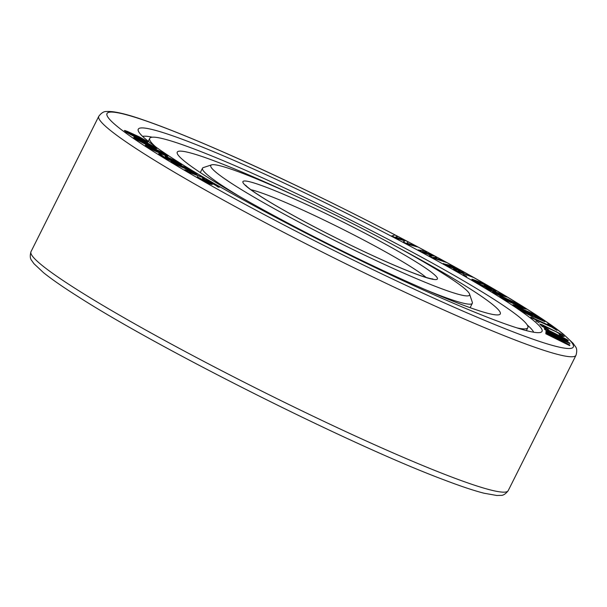 <?xml version="1.0" encoding="UTF-8"?>
<svg xmlns="http://www.w3.org/2000/svg" width="607" height="607" viewBox="0 0 607 607"><rect width="100%" height="100%" fill="white"/><g stroke="black" fill="none" stroke-linecap="round" stroke-linejoin="round"><path stroke-width="0.91" d="M395.787 246.252A180.636 14.447 -153.4 0 1 468.748 287.999A180.636 14.447 26.6 0 1 500.289 313.91A180.636 14.447 26.6 0 1 386.287 272.057A180.636 14.447 26.6 0 1 208.793 178.056A180.636 14.447 -153.4 0 1 177.252 152.145A180.636 14.447 -153.4 0 1 294.031 195.295M155.969 147.091A211.426 16.905 -153.4 0 1 149.724 138.358A211.426 16.905 -153.4 0 1 283.166 187.343A211.426 16.905 -153.4 0 1 490.904 297.369A211.426 16.905 26.6 0 1 527.824 327.697L526.36 330.625M517.088 327.924A211.426 16.905 26.6 0 0 527.824 327.697M170.142 159.937L163.776 156.712L160.256 154.034L158.715 153.654L163.427 156.826L174.384 162.092L181.652 164.74L176.629 161.371L165.415 156.189L166.675 157.539L173.625 161.454L170.142 159.937M165.157 156.272L166.584 157.721L170.18 159.633M170.081 159.823L171.182 160.4M177.676 161.568A225.796 18.058 -153.4 0 1 138.252 130.801A225.796 18.058 -153.4 0 1 273.051 177.927A225.796 18.058 -153.4 0 1 502.619 299.001A225.796 18.058 26.6 0 1 540.746 332.355A225.796 18.058 26.6 0 1 391.735 275.419A225.796 18.058 26.6 0 1 177.676 161.568M395.582 238.035L405.044 240.774L403.291 241.867L407.107 243.877L417.791 247.011L414.93 245.509L406.811 243.134L408.261 241.996L404.452 239.985L395.377 237.109L397.782 236.472L394.922 234.97L391.765 236.024L395.582 238.035L404.816 240.918M403.291 241.867L407.016 244.06L417.791 247.011M406.91 243.164L408.261 241.996M395.65 237.2L397.782 236.472M197.366 176.569L197.222 176.978L199.544 178.564L210.052 183.883L212.124 184.566L211.873 183.929L205.568 179.74L211.904 182.798L218.429 186.986L219.635 187.1L211.479 182.229L202.442 178.268L208.664 182.343L209.233 182.798L208.08 182.457L197.313 176.796L205.697 181.668L212.215 184.384M205.553 179.953L216.32 185.681M216.062 185.628L218.338 187.168L219.635 187.1M202.442 178.268L203.656 179.581L208.793 182.707M161.363 155.119L161.811 155.005M158.715 153.654L161.386 155.878L168.602 159.709L179.543 164.398L181.652 164.74M180.62 165.999L189.695 169.588L187.654 168.139L170.931 161.53L194.399 172.502L184.786 169.77L187.98 171.667L204.703 178.276L189.407 171.804L197.601 174.05L194.756 172.358L176.622 164.201L189.786 169.406M170.931 161.53L174.034 163.617L193.026 172.115M184.786 169.77L187.889 171.849L204.703 178.276M191.122 172.487L197.601 174.05M418.291 249.856L421.918 251.814L433.542 256.002L429.157 255.744L432.783 257.709L446.304 262.421L443.588 260.949L433.284 257.368L437.252 257.512L433.626 255.547L422.419 251.48L427.29 252.11L424.574 250.638L418.2 250.038L421.827 252.004L432.821 255.964M429.157 255.744L432.692 257.892L446.304 262.421M433.884 257.58L437.252 257.512M423.254 251.784L427.29 252.11M443.3 263.499L446.669 265.388L460.334 270.76L453.399 269.151L456.76 271.041L472.876 277.24L458.065 271.109L464.461 272.528L461.092 270.639L447.966 265.456L455.204 267.346L452.678 265.934L443.209 263.688L446.577 265.57L458.983 270.449M453.399 269.151L456.669 271.223L472.876 277.24M459.317 271.587L464.461 272.528M449.514 266.063L455.204 267.346M463.156 274.69L466.669 276.382M471.889 279.235L472.785 280.404L477.694 283.332L486.617 287.801L491.723 289.539L486.108 286.261L484.105 285.495L487.474 287.46L481.624 284.918L474.803 280.806L484.507 284.516L494.735 290.692L496.033 291.117L495.046 290.131L485.767 284.85L478.802 281.656L472.481 279.311L471.889 279.235L472.049 279.599L482.155 285.502L491.723 289.539M484.105 285.495L486.298 287.012M474.955 280.935L484.416 284.698L492.694 289.433M492.489 289.38L494.644 290.874L496.033 291.117M492.581 291.975L513.901 302.134L499.864 296.406L501.845 297.612L519.683 304.889L495.805 293.553L506.784 297.035L503.802 295.222L485.972 287.946L501.997 294.881L492.489 292.157L509.394 300.29M499.864 296.406L501.754 297.794L519.683 304.889M497.33 294.251L506.784 297.035M485.972 287.946L487.861 289.334L499.766 294.19M504.22 299.114L523.082 307.552L512.945 304.722L515.48 306.345L535.169 314.783L516.724 306.52L526.436 309.175L523.902 307.544L504.22 299.114L505.813 300.382L521.588 307.134M512.945 304.722L515.389 306.535L535.169 314.783M518.067 307.096L526.436 309.175M535.503 317.658L544.836 321.68L538.599 317.059L517.521 307.703L529.524 315.056L544.927 321.498M517.521 307.703L524.653 312.726L533.25 316.991L535.549 317.56M530.806 317.029L531.823 318.038L551.642 327.097L556.953 330.375L550.048 324.965L547.689 323.888L550.632 326.088L530.806 317.029L551.74 326.915L557.044 330.193M547.689 323.888L549.767 325.693M535.928 320.974L539.099 322.704M539.813 324.032L541.922 326.225L548.402 329.753L543.91 326.687L542.863 325.731L543.531 325.693L557.863 332.461L561.202 334.859L559.161 334.305L559.859 334.943L564.252 336.559L562.044 334.548L541.846 324.586L539.813 324.032L540.943 325.284L548.493 329.571M542.87 325.739L556.058 331.733L561.202 334.859M559.161 334.305L562.12 336.187L564.252 336.559M544.244 328.782L546.679 331.043L553.652 334.768L567.363 341.066L568.425 340.899L567.15 339.632L546.998 329.464L544.449 328.63L544.722 329.411L551.164 333.289L563.774 339.396L568.425 340.899M545.921 333.281L545.814 333.759L569.692 345.633L569.806 345.011L548.508 333.675L569.89 343.562L569.912 343.13L546.034 331.247L564.813 340.891L545.959 332.606L564.722 342.629L545.921 333.281L569.783 345.451M551.733 335.39L569.89 343.562M546.034 331.247L545.928 331.726L558.63 338.038M545.981 332.219L545.868 332.788L558.463 339.518M145.422 145.081L146.56 146.446L153.305 150.195L165.241 155.544L167.441 156.318L167.957 155.847L160.043 151.242L149.975 146.644L145.9 145.119L145.475 145.399L151.31 148.927L168.01 156.166M133.76 137.448L136.325 139.489L144.678 143.829L155.84 148.654L156.887 148.457L156.014 147.736L147.471 143.024L136.097 137.941L134.018 137.288L134.633 138.168L140.915 141.757L151.355 146.651L156.887 148.457M124.382 130.543L126.362 132.318L134.458 136.621L146.325 141.917L147.797 142.175L147.334 141.416L139.322 136.886L127.417 131.408L124.943 130.535L124.382 130.543L124.943 131.12L130.695 134.504L143.601 140.596L147.896 141.992M531.96 314.669L537.218 317.006L541.694 320.086M522.544 310.496L528.249 313.022L532.726 316.11M547.37 330.375L561.27 336.809L565.208 339.488M167.851 157.456L178.458 162.835L179.133 163.495L177.684 163.086L171.849 160.271L167.851 157.456L178.913 163.458M147.964 146.568L157.486 150.475L165.377 154.868M136.4 138.745L146.894 143.214L153.647 146.902L152.304 146.742L136.909 139.193L136.499 138.563L138.343 139.162L146.985 143.032L154.148 147.342M127.113 131.977L138.495 136.939L145.065 140.733M142.599 136.393A219.635 17.565 -153.4 0 1 152.228 137.205M533.667 332.226A219.635 17.565 26.6 0 0 527.248 325.003M391.856 235.842L395.673 237.853M537.309 316.824L541.755 319.859L540.465 319.631L531.034 314.039L537.218 317.006M531.497 315.648L527.202 313.576L521.61 309.858L528.34 312.84L532.779 315.883L531.497 315.648M564.927 338.805L565.405 339.434L564.305 339.252L553.387 334.116L547.271 330.246L559.282 335.572L564.829 338.987M158.693 152.251L150.559 148.252L147.933 146.348L162.873 152.994L165.499 154.899L158.693 152.251M136.719 137.22L126.931 131.772L142.137 138.601L144.906 140.718L136.719 137.22M211.585 164.869A144.716 11.571 -153.4 0 1 307.081 201.357A144.716 11.571 -153.4 0 1 444.278 274.326A144.716 11.571 26.6 0 1 469.545 294.046A144.716 11.571 26.6 0 1 383.146 263.848A144.716 11.571 26.6 0 1 236.017 186.243A144.716 11.571 -153.4 0 1 211.585 164.869L203.36 167.57A150.87 12.064 -153.4 0 0 202.495 168.222A150.87 12.064 -153.4 0 0 228.839 189.862A150.87 12.064 26.6 0 0 240.531 197.047M426.433 290.138A150.87 12.064 26.6 0 0 472.299 303.333A150.87 12.064 26.6 0 0 472.299 302.248L469.545 294.046M152.569 150.953A260.691 20.843 26.6 0 0 478.84 317.916A260.691 20.843 26.6 0 0 527.726 309.616A260.691 20.843 -153.4 0 0 201.448 142.653A260.691 20.843 -153.4 0 0 152.569 150.953M77.59 289.956A266.852 21.336 -153.4 0 1 30.995 251.677C29.857 255.737 30.077 258.673 31.67 260.479L33.946 263.696L43.499 272.642C51.625 279.205 63.371 287.331 78.735 297.035C160.772 349.685 352.561 445.705 443.618 479.72C460.44 486.139 473.877 490.631 483.931 493.195L496.814 495.487L500.76 495.38C503.157 495.57 505.639 493.992 508.211 490.646A266.852 21.336 26.6 0 1 339.791 428.823A266.852 21.336 26.6 0 1 77.59 289.956M576.005 355.262C577.143 351.195 576.923 348.266 575.33 346.46L573.054 343.236L563.501 334.29C555.375 327.734 543.629 319.601 528.265 309.904C460.766 266.83 319.047 193.603 220.166 150.673C189.217 137.159 163.776 126.969 143.844 120.103C126.15 113.866 113.721 111.005 106.566 111.513C103.926 111.331 101.339 112.917 98.789 116.286A266.852 21.336 -153.4 0 0 145.384 154.565A266.852 21.336 26.6 0 0 407.585 293.431A266.852 21.336 26.6 0 0 576.005 355.262L508.211 490.646M250.934 189.733A102.636 8.21 -153.4 0 1 324.009 220.053A102.636 8.21 -153.4 0 1 411.25 267.004A102.636 8.21 26.6 0 1 426.061 277.429M261.867 197.176A108.79 8.703 26.6 0 0 398.025 266.852A108.79 8.703 26.6 0 0 418.428 263.392A108.79 8.703 -153.4 0 0 282.263 193.716A108.79 8.703 -153.4 0 0 261.867 197.176M149.724 138.358L148.26 141.287M98.789 116.286L30.995 251.677M472.299 303.333L470.122 307.688M202.495 168.222L200.31 172.578M432.867 278.947C433.254 278.962 431.357 279.379 419.543 275.282C406.728 270.737 389.512 263.43 367.903 253.369C329.912 235.691 285.434 212.109 262.406 197.457C253.354 191.668 247.891 187.715 245.994 185.605L245.645 185.188"/></g></svg>
